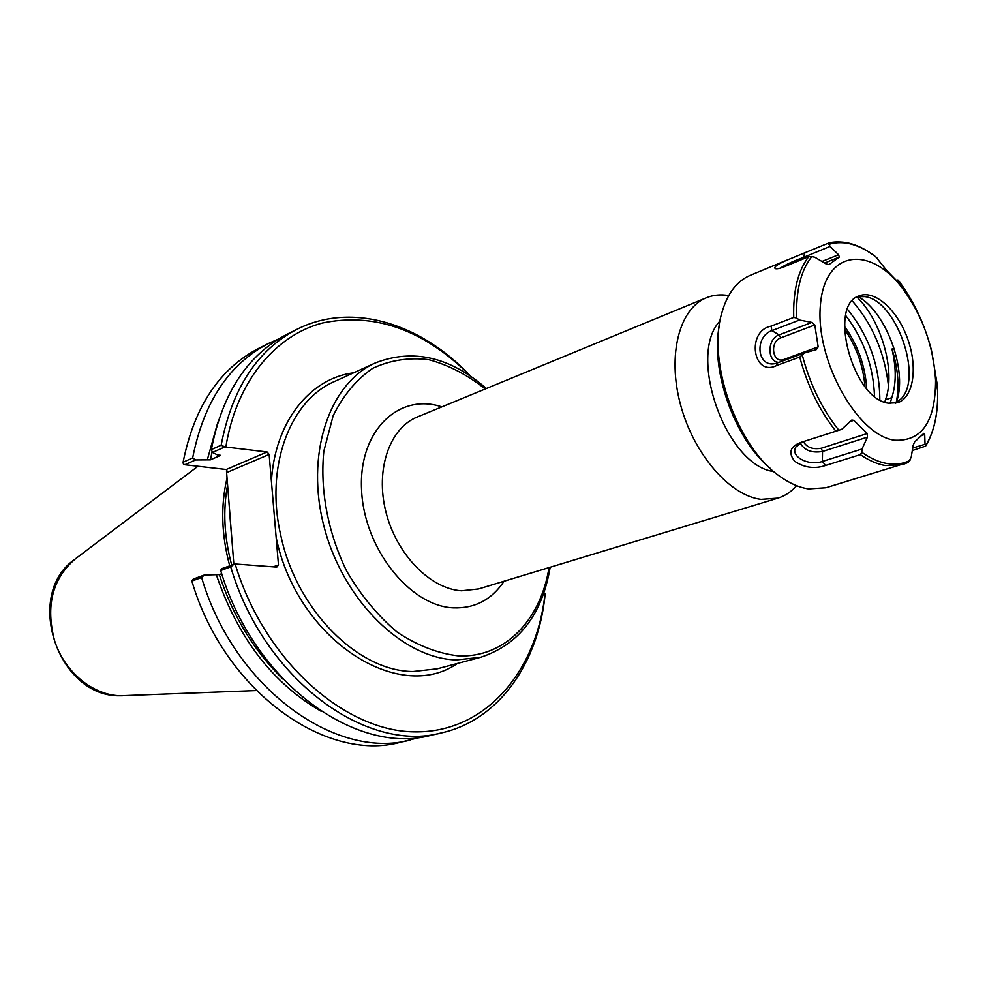 <?xml version="1.0" encoding="UTF-8"?>
<svg xmlns="http://www.w3.org/2000/svg" width="987" height="987" viewBox="0 0 987 987"><rect width="100%" height="100%" fill="white"/><g stroke="black" fill="none" stroke-linecap="round" stroke-linejoin="round"><path stroke-width="1.48" d="M226.196 469.504L227.713 472.144L269.143 454.439L278.482 564.959L273.177 566.846M728.702 295.594C720.781 294.225 713.354 294.94 706.433 297.753C679.352 308.462 667.113 355.073 680.475 404.534C693.59 454.02 729.677 495.622 761.014 499.373L777.966 498.127C785.109 495.918 791.303 491.76 796.571 485.678M845.686 315.482C863.748 339.368 873.359 366.288 874.507 396.219M720.054 320.935C686.816 355.406 726.272 465.926 773.82 471.564M844.465 326.302C857.789 344.969 865.204 365.733 866.709 388.619M844.44 329.029C856.346 346.388 863.181 365.548 864.97 386.522M227.713 472.144L226.245 469.504L184.803 464.741L195.623 459.942L210.453 459.843L220.656 455.352L217.596 454.982L212.452 452.465L224.876 446.938L267.095 451.972L226.245 469.504M269.143 454.439L267.095 451.972M195.623 459.942L192.65 457.943L183.101 462.212L183.348 463.952L184.803 464.741M235.153 563.984L221.458 568.746L220.706 570.523L230.711 566.871C263.529 678.859 366.115 753.636 441.621 732.872C498.978 719.992 538.051 663.338 545.071 595.025L545.071 593.323C536.743 672.085 484.876 733.205 414.17 731.861C343.747 731.059 263.924 659.748 235.153 563.984L276.792 567.118L278.482 564.959M204.297 575.039L193.267 579.085L191.873 581.072L201.619 577.506L204.297 575.039L219.311 574.619L221.717 573.743M230.711 566.871L234.141 564.095M420.77 737.153L400.389 742.298C325.056 762.902 223.741 690.283 191.873 581.072M410.752 739.929C335.37 760.57 233.722 687.421 201.619 577.506M233.845 564.206L226.467 470.787M207.406 459.473L217.893 422.066M192.65 457.943C203.791 401.832 229.28 363.574 269.106 343.168L278.618 338.973M224.876 446.938L221.15 445.223L211.341 449.603L212.452 452.465M470.639 376.158L464.828 370.248C416.132 321.824 350.015 302.725 297.469 329.078C257.545 349.534 232.105 388.249 221.15 445.223M297.469 329.078L287.723 333.927C247.823 354.358 222.371 392.925 211.341 449.603M225.875 446.84C236.399 381.821 274.892 335.58 322.404 323.02C373.172 312.571 421.005 328.757 465.901 371.556L470.096 375.788M183.101 462.212C194.291 406.397 219.793 368.287 259.581 347.905L269.106 343.168M321.157 711.294C272.548 683.164 237.583 637.54 216.227 574.409M231.686 564.996C224.185 537.224 222.815 510.538 227.578 484.938M227.035 478.09C220.533 505.751 221.421 534.954 229.687 565.724M220.706 570.523C253.277 681.795 355.542 756.017 431.011 735.29L441.621 732.872M283.232 679.327C254.276 651.297 232.969 616.394 219.311 574.619M210.453 459.843L212.106 451.577M796.682 318.048L793.733 317.419L771.106 326.154L771.896 330.645L799.495 320.047L796.682 318.048C795.769 290.98 800.815 270.475 811.82 256.546L814.867 257.262L825.959 263.85L828.796 264.565M799.495 320.047L811.894 322.416L779.064 334.914L771.896 330.645C754.475 336.505 756.721 367.213 774.82 363.697L776.732 363.167L776.942 365.387L799.741 357.035L804.504 352.951L776.732 363.167M771.106 326.154C745.987 330.855 752.822 377.774 776.942 365.387M804.985 252.808L803.06 257.558L830.092 246.405L829.043 244.295L827.34 243.555L788.749 259.396C778.274 263.739 773.722 266.786 775.091 268.538C776.806 269.278 780.594 268.378 786.479 265.848L808.748 256.669L811.82 256.546M912.296 450.565L925.646 446.099L925.041 444.273L912.716 448.061M921.821 435.39L924.708 434.49L923.869 433.33L914.616 441.954L913.172 445.248L911.186 457.326L908.348 462.372L825.922 487.763L808.612 488.935C799.421 487.603 790.032 483.544 780.458 476.758C737.449 448.073 706.778 362.143 721.892 312.706C727.357 293.546 736.758 281.11 750.108 275.398L788.736 259.384M825.663 465.445L860.331 454.637L861.811 452.305L862.033 448.999L822.368 461.46L825.663 465.445C814.67 469.158 804.319 467.752 794.609 461.225C788.033 452.589 790.205 446.284 801.136 442.336L841.64 429.37L801.136 442.336M778.842 362.389C766.874 361.933 767.084 338.775 779.064 334.914L780.791 337.862L814.806 324.97L818.174 346.856L816.335 349.608L804.504 352.951M830.092 246.405L838.518 254.745L821.974 261.481M780.285 268.168C785.035 264.972 792.635 261.432 803.06 257.558L803.467 258.841M896.541 280.444L898.269 280.197M897.837 279.938L899.576 283.935M876.024 257.126L886.375 270.093L899.749 283.861M931.531 350.656L937.255 384.683M931.21 349.595L931.666 351.261M924.708 434.49L925.041 444.273M841.64 429.37L851.818 420.03L853.792 420.363L867.326 433.503L821.258 448.258C812.893 449.677 806.971 447.53 803.492 441.818M800.272 442.99C804.306 450.38 811.733 453.206 822.529 451.478L822.368 461.46C809.155 466.222 790.056 456.895 795.744 447.136L802.012 442.299M821.258 448.258L822.529 451.478L867.437 437.155L862.033 448.999M814.806 324.97L811.894 322.416M824.601 263.035L839.345 257.052L838.518 254.745M867.437 437.155L867.326 433.503M839.345 257.052L829.277 264.38M894.296 440.202C857.024 435.033 815.188 359.65 820.407 305.131C824.577 250.106 870.115 244.418 903.105 289.191C922.759 316.371 933.591 346.708 935.59 380.192C935.528 421.696 921.772 441.707 894.296 440.202M894.062 348.275L891.977 349.016C896.356 367.793 896.295 384.017 891.779 397.675L885.438 399.784C895.974 372 881.712 320.985 856.901 297.038M770.193 468.319C734.747 439.264 710.27 370.668 719.289 325.735M847.488 309.289C868.868 335.691 879.639 365.893 879.824 399.858M852.312 300.949C872.607 324.464 884.66 352.778 888.473 385.905M885.438 399.784L884.833 402.202M891.779 397.675L890.138 403.449M891.977 349.016C898.133 368.731 899.552 386.571 896.221 402.548M858.122 296.606C886.881 312.509 908.262 372.42 896.085 402.943M857.382 296.766L864.711 296.618C895.838 299.826 923.24 376.565 901.18 398.76L895.406 403.288M888.312 403.165C852.583 399.019 827.427 304.391 859.467 295.792C875.025 289.672 897.602 310.263 907.67 338.862C917.984 367.374 913.567 397.613 897.652 402.721L888.312 403.165M276.163 537.496C297.21 639.712 398.625 704.434 457.425 663.449M353.654 372.802C310.091 378.218 274.88 421.646 271.413 481.348M480.62 657.293L437.266 668.804L413.109 671.505C358.552 671.481 296.951 610.719 280.999 536.336C264.528 467.382 289.771 400.389 334.667 381.426L375.516 362.871C329.004 383.19 304.675 455.118 324.464 528.218C343.834 601.379 403.288 658.65 456.389 659.933L480.62 657.293C518.915 644.721 542.097 614.704 550.178 567.241M548.994 567.599C540.753 620.083 504.641 658.07 458.375 655.874C437.87 653.48 417.526 645.609 397.329 632.26C377.922 615.95 361.082 595.642 346.807 571.35C327.98 532.992 319.85 490.033 323.859 451.071L333.137 415.811C343.205 395.368 356.381 379.539 372.667 368.336C390.186 360.169 408.828 357.269 428.568 359.626C448.32 364.906 467.209 374.702 485.234 388.989M441.843 406.878C398.995 392.394 358.688 430.566 361.538 489.33C363.635 547.995 409.667 606.104 453.317 607.856C474.772 608.597 491.686 599.714 504.086 581.232M777.966 498.127L478.646 588.943L461.534 590.806C430.233 588.918 396.466 554.398 385.917 511.957C375.122 469.553 389.581 428.087 417.267 417.02L706.433 297.753M229.971 516.386L231.735 538.359M256.262 690.555L120.587 695.761C93.099 695.403 64.846 672.32 54.618 640.896C45.402 605.784 52.397 578.382 75.604 558.679L197.955 466.259M793.733 317.419C792.993 290.844 798.002 270.586 808.748 256.669M908.348 462.372L902.673 464.618L885.586 465.58C877.394 464.235 868.967 460.584 860.331 454.637M835.742 431.048C819.346 410.197 807.341 385.522 799.741 357.035M784.036 360.477L784.023 359.428C772.513 364.191 769.194 341.712 780.791 337.862M818.174 346.856L784.023 359.428M849.597 421.745L853.792 420.363M838.753 430.147C822.06 409.136 809.92 384.165 802.332 355.234M909.989 460.374C903.216 463.828 895.69 464.902 887.399 463.606C879.096 462.237 870.571 458.462 861.811 452.305M937.243 384.424L937.551 390.087C938.279 413.059 934.319 431.578 925.633 445.606M903.105 289.191L898.355 280.296C908.583 293.867 917.096 309.326 923.894 326.66M927.953 338.035L931.432 349.916M829.043 244.295C843.984 239.878 859.936 244.394 876.912 257.841M486.369 388.52C450.06 356.899 413.109 348.349 375.516 362.871M545.071 593.323L545.071 595.025M465.901 371.556L464.828 370.248M122.783 695.749L120.328 695.761C58.134 697.612 23.478 595.321 74.296 559.666M775.091 268.538L775.708 268.723M796.447 446.038L795.756 447.148M935.59 380.192L937.551 390.087C938.329 412.973 934.368 431.652 925.646 446.099M827.34 243.555C831.56 241.84 837.716 241.482 845.822 242.506C856.173 244.394 866.45 249.415 876.653 257.57"/></g></svg>
